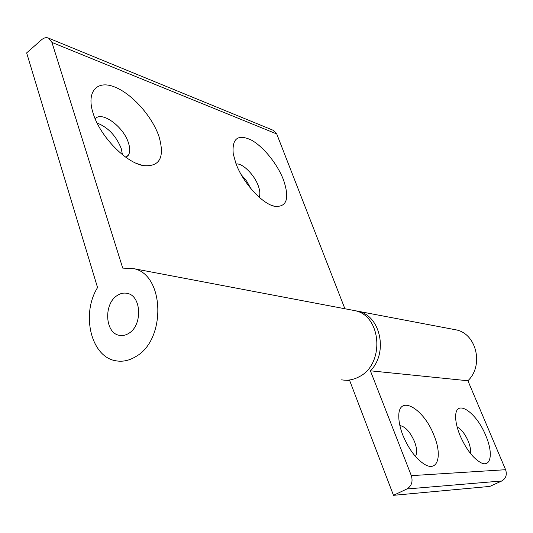 <?xml version="1.0" encoding="UTF-8"?>
<svg xmlns="http://www.w3.org/2000/svg" width="533" height="533" viewBox="0 0 533 533"><rect width="100%" height="100%" fill="white"/><g stroke="black" fill="none" stroke-linecap="round" stroke-linejoin="round"><path stroke-width="0.8" d="M485.763 435.561C476.455 412.256 455.922 398.264 455.675 416.046C455.508 421.416 456.961 427.892 460.032 435.481C466.195 449.372 473.211 458.48 481.066 462.797C491.186 467.781 493.311 452.817 485.763 435.561M470.306 453.277C470.945 450.225 470.259 446.194 468.24 441.177C465.023 433.935 461.325 429.218 457.147 427.026M433.982 435.401C423.682 408.045 397.971 393.561 398.797 416.993C398.891 422.383 400.256 428.485 402.895 435.301C409.091 449.925 416.666 459.806 425.614 464.949C438.153 471.598 442.223 454.889 433.982 435.401M415.4 456.408C417.326 453.277 417.019 448.326 414.481 441.564C410.17 431.883 405.3 426.553 399.877 425.567M345.564 380.216L349.648 380.502L393.481 495.324L406.892 488.974C411.596 486.063 413.075 481.619 411.329 475.643L370.395 370.808C388.317 353.039 380.689 316.156 358.642 311.365L354.545 310.586M393.481 495.324L489.84 486.409L501.76 480.986C505.93 478.507 507.209 474.75 505.597 469.706L467.907 380.755C483.844 365.731 476.655 334.318 456.708 329.98L452.997 329.281M370.395 370.808L467.907 380.755M93.148 113.402L93.495 114.455C100.744 136.981 125.781 162.438 142.977 165.55C159.753 167.222 165.07 157.488 158.934 136.348C152.112 116.301 131.977 93.655 114.468 86.912C96.886 79.863 86.106 91.683 93.148 113.402M126.054 157.415L128.413 155.17C130.119 152.231 130.132 148.161 128.466 142.964C123.703 126.827 101.75 110.551 95.174 118.852M122.437 154.67L121.238 148.534C116.121 135.835 108.072 127.334 97.093 123.036M235.819 163.171C242.648 182.493 262.216 203.966 274.662 206.318C286.867 207.377 289.799 198.529 283.456 179.788C277.373 163.964 263.435 146.635 251.27 140.032C237.911 133.85 231.902 138.447 233.241 153.824L235.819 163.171M259.091 197.15C260.331 194.478 260.044 190.674 258.245 185.731C254.321 174.711 242.462 162.931 236.119 163.971M128.853 333.298C125.701 335.304 122.497 335.97 119.245 335.304C104.921 333.052 103.542 303.817 117.2 295.515C120.578 293.27 124.029 292.584 127.56 293.45C141.531 296.068 142.597 325.363 128.853 333.298C142.597 325.363 141.531 296.068 127.56 293.45C124.029 292.584 120.578 293.27 117.2 295.515C103.542 303.817 104.921 333.052 119.245 335.304C122.497 335.97 125.701 335.304 128.853 333.298M351.227 309.953L355.338 310.732C381.788 316.222 384.799 364.459 359.035 376.811C353.379 379.829 347.569 380.835 341.613 379.836M136.002 356.47C129.359 360.581 122.643 362.02 115.841 360.781C91.003 357.057 80.869 314.03 97.552 287.58L26.65 52.9L41.507 39.808C43.986 37.71 46.371 37.17 48.656 38.176L51.948 42.42L122.73 268.106L134.123 268.732C164.457 274.988 166.323 339.534 136.002 356.47M273.089 130.239L276.734 133.963L344.904 308.754M250.89 188.655L246.732 181.22L241.236 174.704M411.329 475.643L505.597 469.706M406.892 488.974L501.76 480.986M276.734 133.963L51.948 42.42M358.642 311.365L456.708 329.98M136.814 163.544L142.977 165.55M125.755 157.202L128.413 155.17M271.33 205.238L274.662 206.318M273.642 130.472L48.656 38.176M355.338 310.732L134.123 268.732"/></g></svg>
